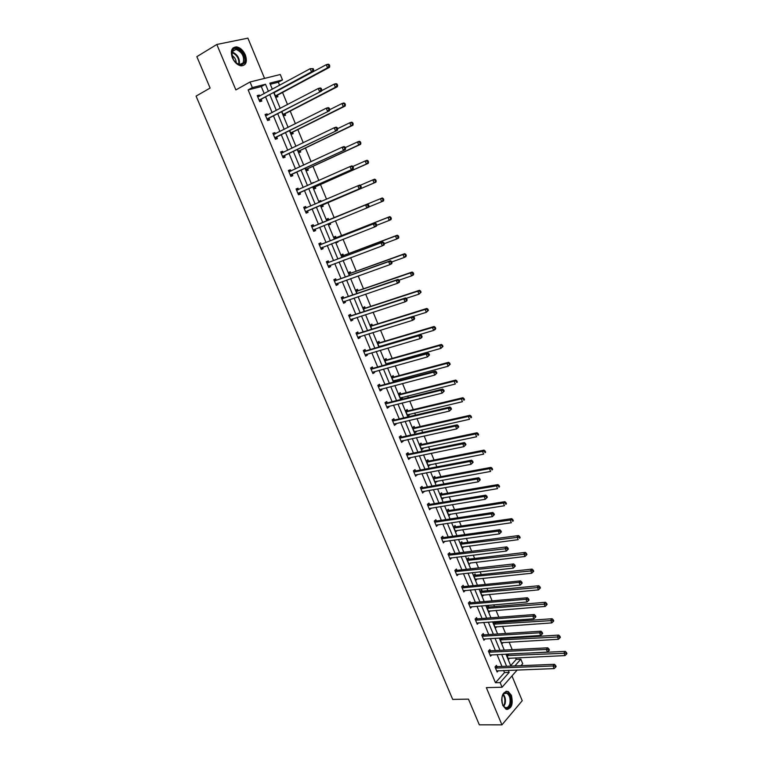 <?xml version="1.0" encoding="UTF-8"?>
<svg xmlns="http://www.w3.org/2000/svg" width="763" height="763" viewBox="0 0 763 763"><rect width="100%" height="100%" fill="white"/><g stroke="black" fill="none" stroke-linecap="round" stroke-linejoin="round"><path stroke-width="1.14" d="M502.75 705.365C500.757 696.209 502.54 691.564 508.11 691.431L511.382 695.303C513.394 704.43 511.591 709.056 505.993 709.208L502.75 705.365M232.362 57.807C230.207 50.911 231.599 47.268 236.54 46.886C240.24 47.602 243.187 50.291 245.352 54.955C247.508 61.86 246.087 65.494 241.098 65.847C237.446 65.122 234.527 62.442 232.362 57.807M264.561 78.398L247.899 38.15L216.826 44.464L235.872 89.92L250.026 81.994L280.269 74.507L282.501 79.943L269.816 83.157L272.334 89.252M517.19 669.99L502.064 687.234L486.346 687.635L501.94 724.85L479.326 724.821L468.463 699.127L452.697 699.404L196.072 96.119L210.121 88.041L196.854 56.662L216.826 44.464M501.94 724.85L522.226 700.711L511.973 675.942M279.592 85.313L278.314 82.223L282.501 79.943M510.695 665.632L516.236 659.394L515.607 657.868M512.231 649.666L509.121 642.131M507.5 638.202L507.223 637.515M505.554 633.481L502.598 626.309M500.995 622.417L500.499 621.216M498.849 617.219L496.045 610.41M494.453 606.556L493.747 604.821M492.116 600.862L489.455 594.434M487.881 590.61L486.947 588.34M485.335 584.429L482.836 578.364M481.281 574.577L480.118 571.773M478.525 567.901L476.179 562.217M474.634 558.468L473.26 555.121M471.677 551.287L469.483 545.984M467.957 542.274L466.355 538.382M464.791 534.577L462.76 529.665M461.253 525.993L459.412 521.549M457.867 517.791L455.997 513.261M454.5 509.627L452.44 504.62M450.904 500.9L449.207 496.77M447.719 493.175L445.42 487.605M443.904 483.923L442.368 480.194M440.9 476.646L438.372 470.494M436.875 466.861L435.501 463.532M434.052 460.022L431.276 453.289M429.798 449.703L428.596 446.775M427.166 443.303L424.142 435.988M422.683 432.44L421.653 429.941M420.232 426.507L416.979 418.601M415.53 415.101L414.671 413.002M413.269 409.617L409.769 401.109M408.339 397.657L407.652 395.987M406.278 392.64L402.521 383.531M401.109 380.117L400.604 378.868M399.24 375.568L395.234 365.849M393.842 362.482L393.508 361.662M392.163 358.4L387.9 348.071M385.048 341.147L380.537 330.188M377.895 323.798L373.126 312.21M370.713 306.364L365.668 294.136M363.484 288.824L358.181 275.958M356.216 271.199L350.637 257.675M348.91 253.469L343.064 239.296M341.557 235.643L335.443 220.803M334.175 217.722L327.937 202.596M326.545 199.219L320.479 184.493M318.829 180.507L312.973 166.296M311.075 161.689L305.429 147.993M303.264 142.757L297.837 129.586M295.415 123.72L290.207 111.083M287.527 104.569L282.539 92.476M516.236 659.394L520.833 659.184L522.703 663.715L520.976 665.67M490.332 650.667L489.865 649.532L488.415 651.087L490.533 656.18L491.792 654.816M477.056 618.736L476.579 617.582L475.091 619.079L477.237 624.239L478.63 622.808M463.637 586.461L463.151 585.297L461.634 586.747L463.799 591.954L465.296 590.457M450.075 553.852L449.588 552.679L448.034 554.072L450.227 559.327L451.706 557.763M436.369 520.9L435.873 519.708L434.29 521.043L436.503 526.365L437.962 524.734M422.521 487.595L422.025 486.393L420.394 487.671L422.635 493.041L424.085 491.353M408.52 453.928L408.014 452.717L406.355 453.937L408.615 459.364L410.275 458.143L410.046 457.609M394.376 419.908L393.861 418.687L392.163 419.841L394.452 425.325L396.14 424.161L395.863 423.494M380.069 385.515L379.554 384.275L377.819 385.372L380.127 390.923L381.862 389.817L381.529 389.025M365.611 350.751L365.096 349.502L363.322 350.532L365.658 356.14L367.423 355.1L367.032 354.166M350.999 315.615L350.475 314.346L348.662 315.31L351.018 320.985L352.83 320.002L352.382 318.934M336.225 280.078L335.691 278.8L333.841 279.697L336.225 285.429L338.076 284.523L337.57 283.311M321.29 244.16L320.746 242.863L318.858 243.693L321.271 249.491L323.15 248.652L322.615 247.355M303.731 207.345L305.639 206.525L303.703 207.288L306.144 213.154L308.071 212.381L307.527 211.074M305.639 206.525L306.182 207.841M288.462 170.674L290.36 169.787L288.376 170.473L290.846 176.406L292.82 175.7L292.267 174.374M290.36 169.787L290.894 171.074M273.02 133.582L274.909 132.628L272.887 133.248L275.376 139.238L277.389 138.618L276.835 137.273M274.909 132.628L275.395 133.802M257.417 96.071L259.277 95.06L257.217 95.604L259.735 101.66L261.795 101.107L261.232 99.753M259.277 95.06L259.716 96.1M264.236 93.649L261.299 86.562L248.147 89.92L495.473 682.732L504.515 672.575L503.656 670.496M501.968 666.442L497.037 654.559M495.368 650.543L490.39 638.545M488.73 634.558L483.704 622.436M482.063 618.488L476.989 606.251M475.359 602.341L470.227 589.971M468.625 586.108L463.437 573.614M461.853 569.78L456.617 557.162M455.044 553.375L449.75 540.633M448.196 536.875L442.855 524.009M441.31 520.299L435.921 507.3M434.395 503.628L428.94 490.495M427.442 486.87L421.929 473.604M420.442 470.018L414.881 456.617M413.412 453.079L407.795 439.545M406.345 436.045L400.67 422.378M399.24 418.925L393.508 405.124M392.096 401.71L386.307 387.766M384.914 384.399L379.068 370.322M377.685 366.993L371.791 352.783M370.427 349.502L364.466 335.138M363.121 331.905L357.103 317.398M355.787 314.213L349.702 299.573M348.405 296.425L342.263 281.633M340.975 278.543L334.776 263.607M333.517 260.565L327.251 245.467M326.011 242.481L319.678 227.24M318.457 224.293L312.096 208.948M310.846 205.953L304.466 190.569M303.188 187.498L296.797 172.095M295.491 168.938L289.091 153.516M287.737 150.273L281.337 134.841M279.954 131.503L273.536 116.052M272.114 112.628L265.696 97.159M265.238 114.879L267.117 113.897L265.076 114.479L267.584 120.506L269.616 119.915L269.053 118.57M267.117 113.897L267.575 115.003M280.765 152.18L282.653 151.265L280.65 151.913L283.14 157.874L285.124 157.207L284.57 155.881M282.653 151.265L283.168 152.495M296.111 189.062L298.018 188.203L296.063 188.938L298.514 194.832L300.46 194.088L299.916 192.772M298.018 188.203L298.562 189.529M313.755 226.048L313.212 224.742L311.304 225.543L313.727 231.37L315.634 230.56L315.09 229.262M328.777 262.167L328.243 260.879L326.364 261.747L328.767 267.508L330.637 266.64L330.102 265.352L328.595 267.098M343.636 297.894L343.102 296.616L341.271 297.551L343.646 303.254L345.467 302.31L344.99 301.166M358.324 333.231L357.799 331.972L356.006 332.973L358.362 338.61L360.146 337.599L359.726 336.597M372.859 368.186L372.344 366.936L370.589 368.004L372.916 373.584L374.662 372.506L374.299 371.638M387.242 402.759L386.727 401.529L385.01 402.654L387.308 408.176L389.016 407.032L388.72 406.307M401.472 436.97L400.956 435.749L399.278 436.932L401.557 442.397L403.226 441.195L402.978 440.594M415.539 470.809L415.034 469.598L413.393 470.847L415.644 476.246L417.084 474.519M429.464 504.286L428.968 503.094L427.366 504.4L429.588 509.751L431.047 508.082M443.246 537.419L442.75 536.236L441.176 537.6L443.379 542.894L444.848 541.291M456.875 570.199L456.388 569.026L454.853 570.447L457.027 575.683L458.515 574.158M470.361 602.636L469.884 601.482L468.377 602.961L470.533 608.14L472.011 606.671M483.713 634.74L483.237 633.595L481.768 635.121L483.904 640.252L485.23 638.86M496.923 666.509L496.455 665.374L495.015 666.957L497.133 672.031L498.325 670.696M248.147 89.92L252.353 87.583L250.026 81.994M502.064 687.234L500.137 682.599L509.15 672.403L508.282 670.324M495.473 682.732L500.137 682.599M268.442 91.36L265.495 84.254L252.353 87.583M506.594 666.252L501.663 654.339M499.984 650.305L494.996 638.259M493.346 634.263L488.301 622.103M486.67 618.144L481.577 605.86M479.956 601.94L474.815 589.522M473.203 585.641L468.015 573.108M466.422 569.265L461.176 556.609M459.593 552.803L454.3 540.013M452.736 536.246L447.385 523.332M445.85 519.613L440.442 506.565M438.916 502.884L433.46 489.703M431.953 486.06L426.431 472.755M424.943 469.15L419.373 455.711M417.905 452.154L412.278 438.572M410.818 435.063L405.143 421.348M403.703 417.876L397.962 404.028M396.541 400.594L390.751 386.612M389.349 383.226L383.493 369.092M382.11 365.763L376.197 351.485M374.833 348.195L368.863 333.784M367.518 330.541L361.49 315.977M360.165 312.782L354.08 298.085M352.773 294.928L346.621 280.078M345.334 276.979L339.125 261.976M337.856 258.924L331.581 243.778M330.331 240.774L323.998 225.476M322.778 222.519L316.387 207.116M315.148 204.112L308.748 188.671M307.47 185.581L301.07 170.12M299.754 166.954L293.345 151.475M291.991 148.213L285.572 132.714M284.189 129.376L277.761 113.859M276.34 110.425L269.902 94.889M514.882 665.918L520.833 659.184M273.793 92.79L280.24 108.384M281.671 111.827L288.109 127.402M289.492 130.759L295.93 146.305M297.284 149.577L303.703 165.113M305.019 168.299L311.438 183.807M312.716 186.906L319.125 202.405M320.374 205.419L326.764 220.879M327.995 223.845L334.337 239.201M335.586 242.214L341.872 257.417M343.14 260.479L349.368 275.529M350.656 278.638L356.817 293.545M358.124 296.702L364.228 311.457M365.553 314.661L371.591 329.273M372.935 332.525L378.925 346.993M380.289 350.293L386.212 364.619M387.594 367.966L393.46 382.139M394.862 385.534L400.661 399.574M402.082 403.007L407.833 416.903M409.273 420.384L414.967 434.147M416.417 437.676L422.053 451.295M423.532 454.862L429.111 468.348M430.599 471.963L436.121 485.316M437.638 488.969L443.103 502.188M444.629 505.888L450.046 518.974M451.591 522.712L456.951 535.664M458.506 539.441L463.818 552.269M465.392 556.084L470.647 568.788M472.24 572.641L477.438 585.221M479.05 589.112L484.2 601.559M485.821 605.498L490.924 617.82M492.564 621.788L497.61 633.996M499.269 638.002L504.267 650.076M505.936 654.129L510.886 666.08M278.314 82.223L270.274 84.273M509.617 658.145L508.425 659.47L506.699 654.091M503.208 642.475L501.949 643.829L499.87 638.803L500.7 637.916M501.52 637.868L501.749 638.412M496.77 626.719L495.454 628.102L493.356 623.047L494.72 621.635M494.805 621.626L495.254 622.694M490.313 610.877L488.911 612.298L486.813 607.214L488.253 605.765L488.721 606.9M483.79 594.959L482.35 596.418L480.232 591.306L481.691 589.875L482.159 591.02M477.18 578.955L475.74 580.452L473.623 575.312L475.091 573.91L475.568 575.054M470.533 562.875L469.102 564.401L466.975 559.231L468.463 557.858L468.94 559.012M463.856 546.718L462.435 548.263L460.289 543.075L461.796 541.72L462.273 542.884M457.142 530.466L455.73 532.049L453.575 526.832L455.091 525.507L455.578 526.67M450.399 514.128L448.987 515.74L446.822 510.504L448.358 509.207L448.844 510.38M443.608 497.714L442.216 499.355L440.032 494.09L441.586 492.822L442.073 493.995M436.789 481.205L435.396 482.884L433.212 477.59L434.786 476.35L435.272 477.533M429.931 464.619L428.548 466.327L426.355 460.995L427.938 459.784L428.434 460.976M423.045 447.938L423.274 448.491L421.672 449.674L419.459 444.324L421.062 443.141L421.558 444.343M416.121 431.171L416.369 431.782L414.748 432.945L412.525 427.557L414.147 426.412L414.643 427.614M409.149 414.309L409.426 414.986L407.795 416.121L405.554 410.704L407.194 409.588L407.7 410.799M402.149 397.37L402.454 398.105L400.794 399.202L398.553 393.765L400.213 392.678L400.718 393.889M393.718 382.072L391.505 376.731L393.183 375.673L393.689 376.893M395.11 380.327L395.444 381.128L394.156 381.958M386.469 364.542L384.428 359.611L386.126 358.581L386.631 359.812M388.033 363.198L388.367 364.008M379.173 346.917L377.304 342.396L379.02 341.395L379.535 342.635M371.848 329.196L370.15 325.086L371.886 324.122L372.401 325.362M364.476 311.371L362.959 307.689L364.714 306.755L365.229 308.004M357.074 293.459L355.72 290.188L357.494 289.291L358.009 290.541M349.616 275.433L348.443 272.601L350.236 271.733L350.761 272.992M345.267 259.687L343.398 260.383M342.129 257.322L341.137 254.918L342.949 254.079L343.474 255.347M337.704 241.385L337.971 242.033L336.14 242.844L335.844 242.109M334.595 239.096L333.784 237.14L335.615 236.33L336.14 237.608M330.102 222.987L330.608 224.217L328.767 224.999L328.243 223.74M327.012 220.774L326.392 219.258L328.243 218.485L328.767 219.773M322.673 205.018L323.207 206.306L321.347 207.05L320.622 205.314M319.373 202.3L318.953 201.279L320.832 200.545L321.223 201.499M315.233 187.002L315.768 188.299L313.879 189.014L312.964 186.801M311.685 183.702L311.485 183.206L313.526 182.872M307.747 168.89L308.281 170.187L306.383 170.864L305.267 168.184M300.221 150.673L300.765 151.98L298.838 152.629L297.532 149.462M292.658 132.352L293.202 133.668L291.247 134.278L289.74 130.635M285.047 113.935L285.591 115.261L283.626 115.833L281.909 111.694M277.389 95.423L277.942 96.748L275.958 97.292L274.041 92.657L326.287 64.683L328.262 64.187L329.234 64.636L328.443 64.836L328.948 66.085L329.74 65.885L329.234 64.636M261.299 86.562L265.495 84.254M504.515 672.575L509.15 672.403M311.533 183.33L313.374 182.5M318.982 201.337L320.832 200.545M313.717 231.342L315.634 230.56M328.748 224.971L330.608 224.217M321.233 249.396L323.15 248.652M336.101 242.758L337.971 242.033M328.7 267.355L330.637 266.64M343.417 260.45L345.286 259.744M336.13 285.209L338.076 284.523M343.522 302.968L345.467 302.31M350.875 320.632L352.83 320.002M358.19 338.2L360.146 337.599M365.458 355.672L367.423 355.1M372.697 373.05L374.662 372.506M379.888 390.332L381.862 389.817M393.536 381.634L395.444 381.128M387.041 407.528L389.016 407.032M400.537 398.582L402.454 398.105M394.156 424.619L396.14 424.161M407.509 415.444L409.426 414.986M401.233 441.624L403.226 441.195M414.443 432.211L416.369 431.782M408.272 458.544L410.275 458.143M421.338 448.892L423.274 448.491M415.282 475.368L417.285 474.996M428.205 465.478L430.141 465.106M422.244 492.106L424.247 491.754M435.034 481.987L436.97 481.634M429.178 508.759L431.19 508.435M441.815 498.411L443.761 498.077M436.064 525.316L438.086 525.02M448.577 514.739L450.523 514.443M442.921 541.787L444.943 541.52M455.292 530.991L457.247 530.714M449.741 558.173L451.772 557.925M461.977 547.157L463.933 546.909M456.608 574.472L458.563 574.253M526.937 554.539L526.508 553.461L525.936 554.033L526.365 555.111L526.937 554.539L524.982 556.494L470.59 563.008M463.494 590.676L465.316 590.495M475.273 579.298L477.209 579.031M482.121 595.13L483.799 594.978M259.544 99.915L313.536 71.36L311.495 71.875L259.172 100.306M312.916 70.12L311.495 71.875L310.198 68.689L313.212 68.641L312.391 68.842L312.916 70.12L313.727 69.91L313.212 68.641M257.78 96.958L310.198 68.689L312.391 68.842M261.604 99.362L259.983 101.593M257.522 96.338L259.182 96.396M313.536 71.36L313.727 69.91M276.139 97.235L277.761 95.032L329.521 67.316L327.546 67.812L326.287 64.683L328.443 64.836M275.405 95.957L327.546 67.812L328.948 66.085M329.74 65.885L329.521 67.316M267.393 118.77L321.557 91.102L267.021 119.162M320.956 89.92L319.544 91.665L318.257 88.498L320.269 87.945L321.252 88.432L320.441 88.661L320.956 89.92L321.767 89.7L321.252 88.432M265.638 115.823L318.257 88.498L320.441 88.661M269.425 118.179L267.746 120.459M265.352 115.146L267.164 115.223M321.557 91.102L321.767 89.7M275.195 137.521L329.53 110.74L274.823 137.903M277.207 136.901L274.928 137.75L276.931 137.14L275.453 139.219M328.958 109.605L327.537 111.331L326.259 108.193L328.252 107.602L329.244 108.117L328.443 108.346L328.958 109.605L329.75 109.376L329.244 108.117M273.44 134.593L326.259 108.193L328.443 108.346M273.135 133.849L275.09 133.954M329.53 110.74L329.75 109.376M283.722 115.804L285.419 113.553L337.36 86.734L335.415 87.278L334.156 84.159L321.614 90.683M283.073 114.507L335.415 87.278L337.589 85.351L337.093 84.102L336.311 84.321L336.817 85.561M336.311 84.321L334.156 84.159L336.101 83.634L337.093 84.102M337.589 85.351L337.36 86.734M291.256 134.278L293.03 131.98L345.153 106.047L343.236 106.629L341.977 103.53L329.702 109.681M290.703 132.962L343.236 106.629L345.401 104.703L344.905 103.463L344.132 103.692L344.628 104.932M292.763 132.209L290.808 132.819L292.744 132.228M344.132 103.692L341.977 103.53L343.913 102.957L344.905 103.463M345.401 104.703L345.153 106.047M232.477 50.301C236.339 43.453 248.271 56.91 243.969 63.167C240.889 66.324 237.36 65.132 233.373 59.571L231.704 52.637L232.477 50.301M235.881 62.747L239.611 64.578L243.139 62.928C244.599 56.596 242.205 52.094 235.958 49.404L232.496 51.026L231.914 55.871M236.215 63.024C236.177 59.667 234.718 57.139 231.838 55.441M244.818 64.111C248.194 59.266 242.062 47.659 235.901 47.335L233.087 47.888M501.692 700.005L502.083 696.714L504.229 693.042C509.102 691.965 511.229 695.579 510.619 703.896C508.444 709.228 505.831 709.619 502.779 705.069L501.72 700.777M502.912 705.336L505.03 707.444C507.233 708.159 508.845 706.891 509.846 703.639C510.666 698.689 509.627 695.217 506.737 693.214L503.933 693.596L502.521 695.417M502.054 702.971L501.854 697.811M506.794 709.456C508.873 709.228 510.361 707.549 511.248 704.421C512.259 698.279 510.972 693.977 507.376 691.507L506.06 691.211M282.959 156.177L337.465 130.254L282.577 156.539M336.912 129.176L335.491 130.893L334.223 127.764L336.197 127.135L337.189 127.679L336.397 127.926L336.912 129.176L337.694 128.928L337.189 127.679M281.213 153.249L334.223 127.764L336.397 127.926M284.952 155.509L283.13 157.855M280.87 152.438L282.987 152.581M337.465 130.254L337.694 128.928M298.81 152.571L300.593 150.311L352.907 125.246L350.999 125.866L349.759 122.786L337.589 128.661M298.295 151.312L350.999 125.866L353.164 123.94L352.668 122.709L351.905 122.948L352.401 124.178M351.905 122.948L349.759 122.786L351.667 122.175L352.668 122.709M353.164 123.94L352.907 125.246M290.674 174.717L345.343 149.653L290.293 175.08M344.819 148.642L343.398 150.33L342.139 147.221L344.084 146.553L345.086 147.125L344.313 147.393L344.819 148.642L345.591 148.365L345.086 147.125M288.929 171.799L342.139 147.221L344.313 147.393M292.649 174.021L290.808 176.32M288.567 170.931L290.837 171.103M345.343 149.653L345.591 148.365M306.325 170.75L308.128 168.528L360.613 144.341L358.734 144.989L357.494 141.937L345.286 147.602M305.839 169.567L358.734 144.989L360.88 143.062L360.394 141.842L359.64 142.099L360.126 143.32M359.64 142.099L357.494 141.937L359.383 141.289L360.394 141.842M360.88 143.062L360.613 144.341M298.352 193.153L353.183 168.947L297.971 193.506M352.678 167.984L351.257 169.663L350.007 166.572L351.934 165.867L352.945 166.458L352.172 166.744L352.678 167.984L353.441 167.698L352.945 166.458M296.616 190.254L350.007 166.572L352.172 166.744M300.298 192.419L298.447 194.67M296.225 189.319L298.638 189.529M353.183 168.947L353.441 167.698M313.803 188.823L315.615 186.649L368.271 163.32L366.412 164.016L365.191 160.974L352.916 166.448M313.345 187.717L366.412 164.016L368.558 162.08L368.071 160.859L367.327 161.136L367.814 162.357M367.327 161.136L365.191 160.974L367.051 160.287L368.071 160.859M368.558 162.08L368.271 163.32M305.982 211.494L360.975 188.127L305.601 211.837M360.489 187.212L359.077 188.881L357.828 185.81L359.726 185.056L360.746 185.686L359.993 185.981L360.489 187.212L361.252 186.906L360.746 185.686M304.246 208.604L357.828 185.81L359.993 185.981M307.909 210.722L306.049 212.934M303.836 207.603L306.411 207.86M360.975 188.127L361.252 186.906M320.613 201.766L319.096 201.623M321.242 206.811L323.054 204.675L375.892 182.195L374.051 182.92L372.83 179.896L360.165 185.323M320.813 205.762L374.051 182.92L376.188 180.984L375.701 179.782L374.967 180.068L375.453 181.279M374.967 180.068L372.83 179.896L374.671 179.171L375.701 179.782M376.188 180.984L375.892 182.195M369.006 206.02L368.51 204.789L367.766 205.113L368.262 206.334L369.006 206.02L368.72 207.193L313.183 230.073M368.262 206.334L366.841 207.984L365.601 204.932L367.48 204.141L314.261 226.02L311.399 225.791M311.838 226.849L365.601 204.932L367.766 205.113M315.319 229.014L313.603 231.084M368.51 204.789L367.48 204.141M368.777 206.983L381.653 201.728L380.441 198.723L382.253 197.96L329.282 219.734L326.507 219.534M328.634 224.694L330.007 223.025M382.568 198.895L383.045 200.097L383.779 199.792L383.293 198.59L380.441 198.723L326.917 220.545M383.779 199.792L383.465 200.955L381.653 201.728L383.045 200.097M382.253 197.96L383.293 198.59M376.722 225.009L376.235 223.797L375.491 224.122L375.978 225.343L376.722 225.009L376.426 226.153L374.566 226.983L320.727 248.194M375.978 225.343L374.566 226.983L373.336 223.941L375.196 223.12L321.795 244.131L318.934 243.874M319.392 244.99L373.336 223.941L375.491 224.122M322.711 247.241L321.118 249.148M376.235 223.797L375.196 223.12M376.636 225.343L389.206 220.421L387.995 217.436L389.798 216.635L336.655 237.579L333.87 237.35M335.987 242.472L336.521 241.852M390.122 217.608L390.599 218.8L391.324 218.485L390.837 217.293L387.995 217.436L334.308 238.418M391.324 218.485L390.999 219.62L389.206 220.421L390.599 218.8M389.798 216.635L390.837 217.293M384.399 243.893L383.903 242.682L383.169 243.035L383.665 244.236L384.399 243.893L384.085 244.999L382.244 245.867L328.233 266.22M383.665 244.236L382.244 245.867L381.023 242.844L382.864 241.985L329.292 262.148L326.421 261.862M326.907 263.035L381.023 242.844L383.169 243.035M383.903 242.682L382.864 241.985M392.02 262.672L391.533 261.471L390.809 261.833L391.295 263.035L392.02 262.672L391.696 263.74L389.883 264.647L335.691 284.151M391.295 263.035L389.883 264.647L388.663 261.642L390.484 260.746L336.741 280.069L333.86 279.754M334.375 280.984L388.663 261.642L390.809 261.833M337.437 283.359L336.025 284.961M391.533 261.471L390.484 260.746M399.602 281.337L399.125 280.145L398.4 280.517L398.887 281.719L399.602 281.337L399.268 282.367L397.475 283.311L343.112 301.976M398.887 281.719L397.475 283.311L396.264 280.326L398.057 279.392L344.151 297.885L341.29 297.541M341.805 298.829L396.264 280.326L398.4 280.517M344.742 301.251L343.417 302.72M413.699 273.936L413.222 272.763L412.535 273.125L413.002 274.298L413.699 273.936L413.346 274.966L411.61 275.872L399.125 280.145L398.057 279.392M407.146 299.897L406.66 298.714L405.954 299.106L406.441 300.288L407.146 299.897L406.793 300.899L405.029 301.881L350.494 319.716M406.441 300.288L405.029 301.881L403.818 298.915L405.592 297.932L351.514 315.615L348.767 315.253M349.187 316.578L403.818 298.915L405.954 299.106M352.01 319.058L350.77 320.384M406.66 298.714L405.592 297.932M414.643 318.352L414.166 317.179L413.46 317.58L413.947 318.762L414.643 318.352L414.28 319.325L412.535 320.336L357.837 337.351M413.947 318.762L412.535 320.336L411.333 317.389L413.088 316.378L358.848 333.24L356.187 332.868M356.54 334.232L411.333 317.389L413.46 317.58M359.23 336.75L358.085 337.952M414.166 317.179L413.088 316.378M422.101 336.712L421.624 335.539L420.928 335.958L421.405 337.132L422.101 336.712L421.729 337.637L419.993 338.686L365.134 354.89M421.405 337.132L419.993 338.686L418.801 335.758L420.537 334.709L366.135 350.77L363.57 350.389M363.846 351.791L418.801 335.758L420.928 335.958M366.412 354.347L365.353 355.424M421.624 335.539L420.537 334.709M429.512 354.957L429.035 353.794L428.348 354.223L428.825 355.386L429.512 354.957L427.414 356.941L372.392 372.334M428.825 355.386L427.414 356.941L426.231 354.022L427.938 352.945L373.384 368.205L370.894 367.814M371.114 369.254L426.231 354.022L428.348 354.223M373.555 371.848L372.592 372.802M429.035 353.794L427.938 352.945M436.875 373.097L436.407 371.943L435.73 372.392L436.207 373.546L436.875 373.097L434.796 375.081L379.612 389.683M436.207 373.546L434.796 375.081L433.613 372.182L435.311 371.066L380.594 385.544L378.181 385.143M378.343 386.612L433.613 372.182L435.73 372.392M380.651 389.254L379.783 390.093M436.407 371.943L435.311 371.066M444.209 391.142L443.742 389.988L443.074 390.446L443.541 391.6L444.209 391.142L442.13 393.126L386.793 406.937M443.541 391.6L442.13 393.126L440.957 390.246L442.635 389.092L387.766 402.788L385.42 402.387M385.525 403.894L440.957 390.246L443.074 390.446M387.709 406.555L386.936 407.28M443.742 389.988L442.635 389.092M451.496 409.082L451.028 407.938L450.37 408.415L450.838 409.559L451.496 409.082L449.426 411.066L393.937 424.104M450.838 409.559L449.426 411.066L448.262 408.205L449.912 407.022L394.9 419.946L392.621 419.536M392.678 421.071L448.262 408.205L450.37 408.415M394.729 423.761L394.061 424.381M451.028 407.938L449.912 407.022M384.304 243.664L396.712 239.01L395.511 236.034L397.294 235.204L343.979 255.328L341.195 255.061M397.628 236.215L398.114 237.407L398.82 237.074L398.343 235.881L395.511 236.034L341.662 256.187M398.82 237.074L398.486 238.17L396.712 239.01L398.114 237.407M397.294 235.204L398.343 235.881M391.734 261.957L404.18 257.493L402.988 254.537L404.743 253.669L351.276 272.982L348.481 272.687M405.105 254.718L405.582 255.901L406.278 255.557L405.802 254.375L402.988 254.537L348.968 273.869M406.278 255.557L405.935 256.616L404.18 257.493L405.582 255.901M404.743 253.669L405.802 254.375M413.002 274.298L411.61 275.872L410.418 272.935L412.163 272.029L358.524 290.531L355.73 290.217M412.535 273.125L410.418 272.935L356.245 291.447M412.163 272.029L413.222 272.763M406.154 298.343L418.992 294.156L417.809 291.228L419.526 290.293L365.735 307.994L363.007 307.661M419.917 291.418L420.384 292.591L421.071 292.21L420.604 291.046L417.809 291.228L363.474 308.939M421.071 292.21L418.992 294.156L420.384 292.591M419.526 290.293L420.604 291.046M413.155 316.426L426.336 312.325L425.163 309.425L426.86 308.443L372.916 325.362L370.274 325.019M427.261 309.616L427.728 310.779L428.405 310.388L427.938 309.225L425.163 309.425L370.665 326.335M428.405 310.388L426.336 312.325L427.728 310.779M426.86 308.443L427.938 309.225M379.077 346.688L433.642 330.398L432.468 327.508L434.147 326.497L380.05 342.644L377.504 342.282M379.736 346.755L380.327 346.154M434.567 327.709L435.034 328.863L435.702 328.452L435.234 327.298L432.468 327.508L377.819 343.636M435.702 328.452L435.311 329.387L433.642 330.398L435.034 328.863M434.147 326.497L435.234 327.298M386.192 363.875L440.9 348.376L439.736 345.505L441.396 344.456L387.146 359.821L384.686 359.449M386.374 364.332L387.318 363.398M441.825 345.696L442.292 346.85L442.96 346.431L442.492 345.277L439.736 345.505L384.934 360.842M442.96 346.431L440.9 348.376L442.292 346.85M441.396 344.456L442.492 345.277M393.26 380.975L448.119 366.25L446.965 363.388L448.606 362.311L394.213 376.912L391.82 376.541M393.422 381.366L394.271 380.556M449.054 363.589L449.512 364.733L450.17 364.304L449.703 363.159L446.965 363.388L392.01 377.962M450.17 364.304L448.119 366.25L449.512 364.733M448.606 362.311L449.703 363.159M400.298 397.99L455.301 384.018L454.157 381.176L455.769 380.069L401.233 393.918L398.906 393.527M400.432 398.315L401.185 397.609M456.236 381.386L456.694 382.521L457.342 382.072L456.884 380.937L454.157 381.176L399.049 394.986M457.342 382.072L456.694 382.521M455.769 380.069L456.884 380.937M407.289 414.91L462.445 401.7L461.3 398.868L462.903 397.723L408.215 410.828L405.954 410.427M407.404 415.177L408.062 414.567M463.379 399.078L463.837 400.203L464.476 399.745L464.018 398.62L461.3 398.868L406.059 411.915M464.476 399.745L463.837 400.203M462.903 397.723L464.018 398.62M458.744 426.927L458.277 425.783L457.628 426.269L458.086 427.414L458.744 426.927L456.684 428.911L401.042 441.176M458.086 427.414L456.684 428.911L455.521 426.059L457.161 424.838L401.987 437.008L399.774 436.589M399.793 438.153L455.521 426.059L457.628 426.269M401.719 440.871L401.138 441.386M458.277 425.783L457.161 424.838M414.252 431.734L469.541 419.278L468.406 416.464L469.989 415.291L415.167 427.652L412.964 427.242M414.338 431.944L414.91 431.438M470.485 416.674L470.933 417.8L471.563 417.323L471.114 416.197L468.406 416.464L413.021 428.768M471.563 417.323L470.933 417.8M469.989 415.291L471.114 416.197M465.945 444.667L465.487 443.532L464.839 444.037L465.306 445.172L465.945 444.667L463.894 446.651L408.11 458.153M465.306 445.172L463.894 446.651L462.74 443.818L464.362 442.569L409.044 453.975L406.889 453.546M406.86 455.149L462.74 443.818L464.839 444.037M408.663 457.886L408.176 458.305M465.487 443.532L464.362 442.569M421.176 448.482L476.608 436.76L475.483 433.966L477.037 432.755L422.082 444.381L419.936 443.971M421.233 448.625L421.71 448.215M477.543 434.176L478 435.291L478.62 434.805L478.172 433.689L475.483 433.966L419.955 445.525M478.62 434.805L478 435.291M477.037 432.755L478.172 433.689M473.117 462.311L472.659 461.186L472.02 461.691L472.478 462.826L473.117 462.311L471.076 464.295L415.139 475.044M472.478 462.826L471.076 464.295L469.922 461.481L471.524 460.194L416.064 470.857L413.956 470.428M413.899 472.059L469.922 461.481L472.02 461.691M472.659 461.186L471.524 460.194M428.1 465.22L483.628 454.147L482.512 451.362L484.057 450.122L428.959 461.024L426.86 460.614M484.572 451.582L485.02 452.688L485.64 452.192L485.192 451.076L482.512 451.362L426.841 462.187M485.64 452.192L485.02 452.688M484.057 450.122L485.192 451.076M480.242 479.851L479.784 478.735L479.154 479.259L479.612 480.385L480.242 479.851L478.21 481.844L422.406 491.658M479.612 480.385L478.21 481.844L477.066 479.04L478.639 477.724L423.045 487.652L420.985 487.204M420.899 488.873L477.066 479.04L479.154 479.259M479.784 478.735L478.639 477.724M434.91 481.701L490.619 471.439L489.503 468.673L491.029 467.395L435.797 477.581L433.746 477.161M491.563 468.883L492.011 469.989L492.612 469.483L492.173 468.377L489.503 468.673L433.699 478.773M492.612 469.483L492.011 469.989M491.029 467.395L492.173 468.377M487.328 497.304L486.88 496.188L486.25 496.723L486.708 497.838L487.328 497.304L485.306 499.288L429.092 508.549M486.708 497.838L485.306 499.288L484.171 496.503L485.726 495.158L429.989 504.353L427.976 503.904M427.862 505.602L484.171 496.503L486.25 496.723M486.88 496.188L485.726 495.158M441.729 498.182L497.562 488.635L496.455 485.888L497.962 484.581L442.597 494.052L440.594 493.623M498.506 486.098L498.954 487.204L499.555 486.68L499.116 485.583L496.455 485.888L440.518 495.263M499.555 486.68L498.954 487.204M497.962 484.581L499.116 485.583M494.376 514.653L493.928 513.547L493.308 514.1L493.766 515.206L494.376 514.653L492.354 516.646L436.007 525.173M493.766 515.206L492.354 516.646L491.229 513.871L492.774 512.488L436.903 520.967L434.929 520.509M434.786 522.235L491.229 513.871L493.308 514.1M493.928 513.547L492.774 512.488M448.501 514.577L504.477 505.735L503.37 502.998L504.858 501.673L449.369 510.437L447.414 510.008M505.421 503.218L505.859 504.314L506.46 503.78L506.012 502.683L503.37 502.998L447.309 511.677M506.46 503.78L505.859 504.314M504.858 501.673L506.012 502.683M501.386 531.906L500.938 530.81L500.328 531.372L500.776 532.469L501.386 531.906L499.374 533.9L442.893 541.711M500.776 532.469L499.374 533.9L498.258 531.143L499.775 529.732L443.77 537.495L441.834 537.028M441.672 538.783L498.258 531.143L500.328 531.372M500.938 530.81L499.775 529.732M455.244 530.876L511.353 522.75L510.247 520.032L511.725 518.659L456.102 526.747L454.185 526.298M512.297 520.252L512.736 521.339L513.318 520.795L512.879 519.708L454.052 527.996M513.318 520.795L512.736 521.339M511.725 518.659L512.879 519.708M508.358 549.074L507.91 547.968L507.309 548.549L507.757 549.646L508.358 549.074L506.355 551.058L449.731 558.154M507.757 549.646L506.355 551.058L505.24 548.32L506.737 546.88L450.609 553.928L448.711 553.461M448.52 555.245L507.309 548.549M507.91 547.968L506.737 546.88M461.958 547.1L518.182 539.67L517.095 536.961L518.544 535.569L462.798 542.96L460.919 542.512M519.136 537.19L519.565 538.268L520.147 537.705L519.717 536.627L519.136 537.19L460.766 544.238M520.147 537.705L519.565 538.268M518.544 535.569L519.717 536.627M515.292 566.136L514.844 565.049L514.252 565.631L514.701 566.728L515.292 566.136L513.299 568.13L456.541 574.51M514.701 566.728L513.299 568.13L512.183 565.402L513.671 563.933L457.409 570.285L455.54 569.808M455.339 571.621L514.252 565.631M514.844 565.049L513.671 563.933M526.365 555.111L524.982 556.494L523.895 553.804L525.335 552.383L469.464 559.088L467.624 558.64M525.936 554.033L467.452 560.395M525.335 552.383L526.508 553.461M462.12 587.911L519.098 582.388L520.194 585.107L463.313 590.791M462.34 586.07L464.171 586.547L520.557 580.891L519.098 582.388L521.158 582.627L521.596 583.714L522.188 583.113L521.739 582.026L521.158 582.627M521.739 582.026L520.557 580.891M520.194 585.107L521.596 583.714M475.378 579.222L531.744 573.232L530.666 570.552L532.088 569.103L476.093 575.14L474.281 574.682M532.698 570.781L533.127 571.859L533.699 571.277L533.261 570.199L532.698 570.781L474.1 576.466M533.127 571.859L531.744 573.232M532.088 569.103L533.261 570.199M468.863 604.115L525.965 599.289L527.061 601.988L470.056 606.976M469.102 602.245L470.895 602.732L527.414 597.753L525.965 599.289L528.025 599.527L528.463 600.605L529.045 599.995L528.606 598.917L528.025 599.527M528.606 598.917L527.414 597.753M527.061 601.988L528.463 600.605M481.873 595.274L538.468 589.875L537.39 587.214L538.802 585.736L482.693 591.106L480.909 590.638M539.422 587.453L539.851 588.511L540.414 587.92L539.985 586.852L539.422 587.453L480.709 592.45M539.851 588.511L538.468 589.875M538.802 585.736L539.985 586.852M475.568 620.233L532.803 616.094L533.89 618.774L476.761 623.085M475.826 618.345L477.59 618.831L534.234 614.53L532.803 616.094L534.853 616.332L535.292 617.41L535.864 616.781L535.426 615.712L534.853 616.332M535.426 615.712L534.234 614.53M533.89 618.774L535.292 617.41M488.444 611.163L545.163 606.442L544.095 603.791L545.478 602.284L489.255 606.995L487.5 606.518M546.117 604.029L546.546 605.088L547.1 604.477L546.67 603.419L546.117 604.029L487.28 608.359M546.546 605.088L545.163 606.442M545.478 602.284L546.67 603.419M482.245 636.275L539.594 632.804L540.681 635.474L483.427 639.108M482.512 634.349L484.247 634.845L541.005 631.22L539.594 632.804L541.644 633.052L542.083 634.12L542.646 633.481L542.207 632.413L541.644 633.052M542.207 632.413L541.005 631.22M540.681 635.474L542.083 634.12M494.987 626.976L551.811 622.904L550.752 620.271L552.116 618.736L495.778 622.789L494.062 622.322M552.774 620.51L553.194 621.568L553.747 620.948L553.318 619.89L552.774 620.51L493.823 624.182M553.194 621.568L551.811 622.904M552.116 618.736L553.318 619.89M488.883 652.222L546.356 649.427L547.433 652.088L490.056 655.045M489.159 650.276L490.876 650.772L547.748 647.816L546.356 649.427L548.406 649.675L548.835 650.734L549.389 650.086L548.959 649.027L548.406 649.675M548.959 649.027L547.748 647.816M547.433 652.088L548.835 650.734M501.491 642.704L558.43 639.289L557.371 636.676L558.726 635.102L502.273 638.517L500.585 638.04M559.393 636.914L559.813 637.954L560.357 637.334L559.928 636.285L559.393 636.914L500.337 639.928M559.813 637.954L558.43 639.289M558.726 635.102L559.928 636.285M495.492 668.092L553.08 665.965L554.157 668.607L496.656 670.896M495.778 666.128L497.466 666.624L554.463 664.315L553.08 665.965L555.121 666.213L555.55 667.272L556.103 666.604L555.674 665.555L555.121 666.213M555.674 665.555L554.463 664.315M554.157 668.607L555.55 667.272M507.958 658.355L565.021 655.589L563.962 652.985L565.297 651.383L508.11 654.015M565.974 653.223L566.394 654.263L566.928 653.624L566.508 652.584L565.974 653.223L506.813 655.589M566.394 654.263L565.021 655.589M565.297 651.383L566.508 652.584M259.267 100.172L261.327 99.619M277.484 95.28L275.491 95.814M277.761 95.032L275.777 95.566M267.117 119.018L269.148 118.437M273.602 134.603L274.136 134.431M285.143 113.801L283.168 114.374M285.419 113.553L283.445 114.126M293.03 131.98L291.075 132.59M232.057 51.96C237.589 54.335 240.011 58.532 239.315 64.54M238.79 64.416C239.344 58.78 237.045 54.802 231.904 52.485M503.275 694.235C505.278 696.724 505.898 699.881 505.125 703.705L503.761 706.509M503.408 706.09L504.553 703.6C505.278 700.081 504.744 697.105 502.96 694.664M281.366 153.258L282.033 153.039M282.672 156.415L284.666 155.747M300.317 150.54L298.39 151.188M300.593 150.311L298.667 150.95M289.091 171.818L289.978 171.503M290.388 174.946L292.363 174.25M307.842 168.757L305.934 169.434M308.128 168.528L306.221 169.205M296.769 190.264L298.133 189.758M298.066 193.382L300.012 192.648M315.329 186.878L313.44 187.593M315.615 186.649L313.727 187.364M304.399 208.614L306.335 207.851M305.696 211.713L307.623 210.95M322.778 204.894L320.908 205.638M323.054 204.675L321.194 205.419M312 226.869L313.908 226.067M312.353 226.821L314.261 226.02M313.278 229.949L315.186 229.138M329.282 219.734L327.432 220.507M328.929 219.782L327.069 220.555M319.554 245.009L321.442 244.179M319.907 244.971L321.795 244.131M320.822 248.08L322.615 247.279M336.655 237.579L334.823 238.39M336.292 237.627L334.461 238.428M327.06 263.054L328.929 262.186M327.422 263.016L329.292 262.148M328.328 266.106L329.349 265.629M334.528 281.003L336.378 280.107M334.89 280.975L336.741 280.069M335.796 284.036L336.502 283.693M341.958 298.858L343.789 297.923M342.32 298.829L344.151 297.885M343.216 301.871L343.751 301.595M349.349 316.607L351.152 315.634M349.702 316.578L351.514 315.615M356.693 334.261L358.486 333.259M357.055 334.242L358.848 333.24M363.999 351.819L365.773 350.78M364.361 351.8L366.135 350.77M371.266 369.282L373.021 368.214M371.629 369.273L373.384 368.205M378.496 386.65L380.232 385.553M378.858 386.641L380.594 385.544M385.687 403.923L387.404 402.797M386.049 403.923L387.766 402.788M392.84 421.1L394.528 419.946M393.203 421.109L394.9 419.946M343.979 255.328L342.167 256.168M343.627 255.367L341.814 256.206M351.276 272.982L349.483 273.85M350.913 273.011L349.12 273.888M358.524 290.531L356.75 291.437M358.171 290.569L356.397 291.476M365.735 307.994L363.989 308.939M365.382 308.023L363.627 308.958M372.916 325.362L371.18 326.335M372.554 325.391L370.818 326.354M380.05 342.644L378.334 343.646M379.688 342.654L377.971 343.655M387.146 359.821L385.449 360.851M386.784 359.84L385.086 360.87M394.213 376.912L392.535 377.981M393.851 376.922L392.172 377.99M401.233 393.918L399.574 395.005M400.871 393.918L399.211 395.015M408.215 410.828L406.574 411.953M407.852 410.828L406.212 411.953M399.946 438.191L401.624 436.999M400.317 438.2L401.987 437.008M415.167 427.652L413.546 428.806M414.805 427.642L413.174 428.796M407.022 455.187L408.682 453.966M407.394 455.196L409.044 453.975M422.082 444.381L420.47 445.563M421.71 444.371L420.108 445.554M414.061 472.097L415.701 470.847M414.423 472.106L416.064 470.857M428.959 461.024L427.366 462.235M428.587 461.014L427.003 462.225M421.062 488.911L422.683 487.633M421.424 488.93L423.045 487.652M435.797 477.581L434.223 478.83M435.425 477.571L433.861 478.811M428.014 505.64L429.626 504.333M428.386 505.659L429.989 504.353M442.597 494.052L441.043 495.33M442.235 494.033L440.68 495.311M434.948 522.283L436.531 520.938M435.311 522.302L436.903 520.967M449.369 510.437L447.833 511.735M448.997 510.418L447.461 511.715M441.834 538.831L443.398 537.467M442.206 538.859L443.77 537.495M456.102 526.747L454.586 528.072M455.73 526.718L454.214 528.044M448.682 555.292L450.237 553.9M449.054 555.33L450.609 553.928M462.798 542.96L461.3 544.315M462.435 542.932L460.928 544.277M455.501 571.668L457.037 570.247M455.873 571.706L457.409 570.285M469.464 559.088L467.977 560.471M469.092 559.06L467.605 560.433M462.283 587.958L463.799 586.509M462.655 588.006L464.171 586.547M476.093 575.14L474.624 576.551M475.721 575.102L474.252 576.513M469.026 604.162L470.523 602.684M469.398 604.21L470.895 602.732M482.693 591.106L481.234 592.536M482.321 591.067L480.862 592.498M475.731 620.29L477.218 618.783M476.102 620.338L477.59 618.831M489.255 606.995L487.815 608.454M488.883 606.947L487.443 608.407M482.407 636.323L483.876 634.797M482.779 636.38L484.247 634.845M495.778 622.789L494.357 624.277M495.406 622.742L493.985 624.229M489.045 652.279L490.495 650.725M489.426 652.336L490.876 650.772M502.273 638.517L500.871 640.033M501.901 638.469L500.499 639.976M495.654 668.15L497.085 666.566M496.026 668.207L497.466 666.624M508.74 654.158L507.347 655.694M508.368 654.101L506.975 655.636M236.54 46.886L235.796 47.325M259.306 100.115L261.366 99.562M277.522 95.232L275.538 95.766M267.136 118.99L269.177 118.399M285.162 113.773L283.197 114.345M232.171 51.655L235.958 49.404M231.78 53.191L231.704 52.637M503.933 693.596L504.229 693.042M504.448 693.262L506.737 693.214"/></g></svg>
